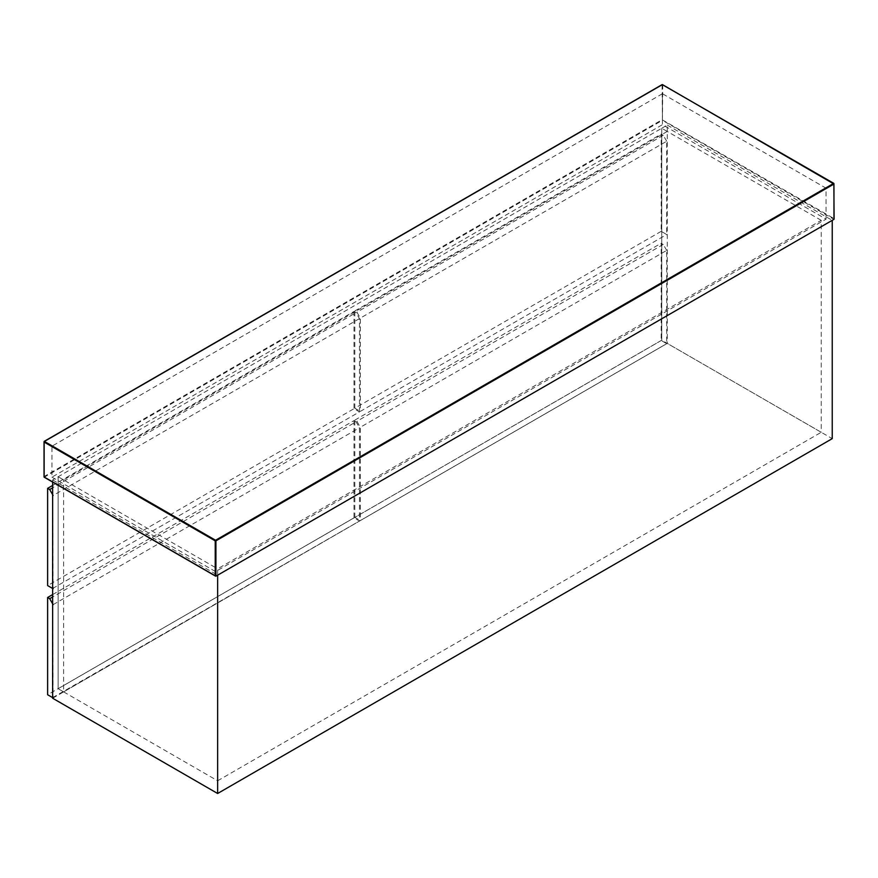 <?xml version="1.0" encoding="UTF-8"?>
<svg xmlns="http://www.w3.org/2000/svg" width="878" height="878" viewBox="0 0 878 878"><rect width="100%" height="100%" fill="white"/><g stroke="black" fill="none" stroke-linecap="round" stroke-linejoin="round"><path stroke-width="0.66" stroke-dasharray="4.39 3.29" d="M666.698 141.237L663.252 135.289L661.189 134.093L661.189 231.342L666.698 234.514L666.698 141.237L360.331 318.11L360.331 411.387L666.698 234.514M661.189 231.342L354.833 408.215L360.331 411.387M354.833 408.215L354.833 310.966L356.896 312.162L360.331 318.11M663.252 135.289L356.896 312.162M354.833 310.966L661.189 134.093M52.636 588.48L359.475 411.881L353.977 408.709L47.621 585.582M52.636 494.654L53.119 588.765M52.636 485.446L353.977 311.471L356.04 312.656L52.636 487.828M359.475 411.881L359.475 318.615L356.04 312.656M353.977 311.471L353.977 408.709M359.475 318.615L53.119 495.488M666.698 250.395L663.252 244.435L661.189 243.25L661.189 340.488L666.698 343.671L666.698 250.395L360.331 427.268L360.331 520.544L666.698 343.671M661.189 340.488L354.833 517.372L360.331 520.544M354.833 517.372L354.833 420.123L356.896 421.308L360.331 427.268M663.252 244.435L356.896 421.308M354.833 420.123L661.189 243.25M52.636 698.23L667.247 343.386L667.247 125.082L661.749 128.265L661.749 340.214L58.135 688.703L58.135 476.754L52.636 479.926L52.636 482.077M52.636 479.926L217.634 575.189M821.237 220.345L661.749 128.265L661.749 340.214L821.237 432.294L821.237 220.345L217.634 568.834L217.634 780.783L58.135 688.703L58.135 476.754L217.634 568.834M667.247 125.082L832.234 220.345M63.633 691.875L58.135 688.703L661.749 340.214L667.247 343.386L667.247 131.437L661.749 128.265L58.135 476.754L63.633 479.926L63.633 691.875L667.247 343.386L832.234 438.649M217.634 780.783L821.237 432.294M52.636 594.593L353.977 420.617L356.04 421.813L52.636 596.974M353.977 420.617L353.977 517.866L359.475 521.038L359.475 427.762L356.04 421.813M52.636 697.637L359.475 521.038M353.977 517.866L47.621 694.739M52.636 603.801L53.119 697.911M53.119 604.635L359.475 427.762M667.247 131.437L63.633 479.926M51.945 477.149L215.571 571.611L826.055 219.149L662.429 124.687L51.945 477.149L51.945 446.189L215.571 540.65L215.571 571.611M826.055 219.149L826.055 188.188L662.429 93.727L662.429 124.687M662.429 93.727L51.945 446.189M215.571 540.65L826.055 188.188M44.043 476.556L44.383 477.149L662.429 120.319L662.089 84.793L44.043 441.623L44.043 476.556L662.089 119.726L833.957 218.556L833.957 183.634L662.78 84.793L662.429 120.319L833.957 219.346M215.911 576.177L215.22 575.781"/><path stroke-width="1.32" d="M52.636 487.828L49.684 489.529L47.621 488.344L47.621 585.582L53.119 588.765M49.684 489.529L53.119 495.488M47.621 488.344L52.636 485.446M52.636 482.077L52.636 698.23L217.634 793.492L832.234 438.649L832.234 220.345L217.634 575.189L217.634 793.492M52.636 596.974L49.684 598.686L47.621 597.49L52.636 594.593M47.621 597.49L47.621 694.739L53.119 697.911M49.684 598.686L53.119 604.635M215.911 576.177L215.911 540.848L833.957 184.029L833.957 219.346L833.957 218.556L833.957 219.346L215.911 576.177L44.043 476.952L44.043 442.018L215.22 540.848L215.22 575.781L215.911 576.177L44.383 477.149M833.617 183.425L215.571 540.255L44.383 441.425L662.429 84.595L833.957 184.029M44.043 442.018L44.383 441.425M215.22 540.848L215.571 540.255L215.911 540.848L215.22 540.848M834.1 219.039L833.859 183.403L662.188 84.573L44.141 441.404L44.141 477.171L215.571 576.144"/></g></svg>
